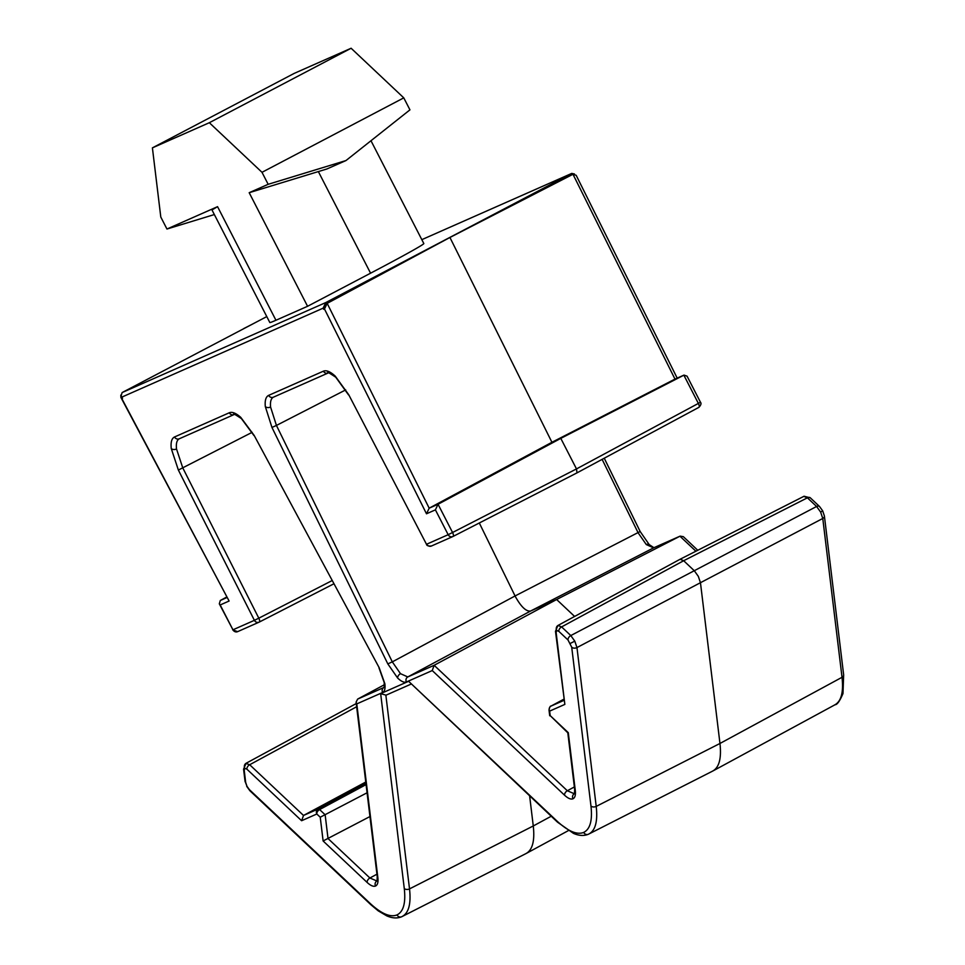 <?xml version="1.0" encoding="UTF-8"?>
<svg xmlns="http://www.w3.org/2000/svg" width="965" height="965" viewBox="0 0 965 965"><rect width="100%" height="100%" fill="white"/><g stroke="black" fill="none" stroke-linecap="round" stroke-linejoin="round"><path stroke-width="1.45" d="M525.599 853.76C532.391 850.394 534.948 841.13 533.271 825.968L409.522 888.886C411.211 904.06 408.641 913.324 401.838 916.678L526.094 853.53L568.301 830.648M557.818 625.573L555.49 631.327L564.851 704.402L556.13 632.521L556.708 630.434L558.819 631.339L568.011 640L571.714 647.201L590.966 806.016A3.812 2.581 -6.9 0 0 596.213 806.39C597.89 821.565 595.333 830.829 588.529 834.182L712.773 771.035L835.075 704.727C837.162 704.776 839.791 701.06 842.976 693.582L843.651 674.849A3.812 2.581 173.1 0 1 842.023 677.297C843.712 692.472 841.166 701.736 834.363 705.077M712.291 771.264C719.07 767.899 721.627 758.635 719.962 743.472L700.469 582.751L698.31 576.334L694.305 570.749L683.666 560.725L680.096 559.254L557.987 625.453L561.606 626.9L570.798 635.561L574.79 641.158L576.961 647.563A3.812 2.581 173.1 0 1 571.714 647.201M345.699 389.896L276.436 425.432L392.309 661.869L515.069 595.96L515.515 596.865C521.184 606.913 526.19 611.641 530.569 611.038L407.797 676.935L400.487 673.679L392.309 661.869L387.821 663.884L397.652 678.057C401.283 681.519 404.214 682.822 406.422 681.966L432.248 670.554L564.549 795.196C568.035 798.417 570.846 799.623 572.981 798.791C575.007 797.778 575.779 795.003 575.285 790.456L568.276 732.652L550.183 715.608L549.64 711.121A3.812 2.581 173.1 0 1 549.001 709.926C549.676 707.092 550.327 705.825 550.991 706.103A3.812 3.558 66.2 0 0 549.64 711.121L564.851 704.402M275.942 320.259L217.559 206.667L211.974 209.936L269.826 322.515A95.426 2.171 -27.2 0 0 275.942 320.259L307.57 306.291L370.572 273.192A95.426 2.171 -27.2 0 0 423.828 243.554L370.982 140.733M122.121 392.562L121.095 395.915L121.976 397.049L323.118 308.173L323.709 309.331L324.481 308.981L327.171 303.372L449.931 237.474L572.981 174.279L572.136 174.665L571.738 173.41L421.826 239.658L571.545 173.507L325.784 302.564L122.121 392.562L266.786 316.592M318.354 171.577L326.833 168.996L345.977 160.552L409.944 109.853L403.78 97.863L351.115 48.25L294.192 73.4L152.41 147.862L209.333 122.712L261.998 172.313L268.161 184.303L249.187 192.698L318.354 171.577L370.572 273.192M307.57 306.291L249.187 192.698M217.559 206.667L166.957 229.031L160.793 217.041L152.41 147.862M323.118 308.173L325.784 302.564L326.387 303.722L448.665 238.029L572.136 174.665M571.738 173.41L574.452 173.977M351.115 48.25L209.333 122.712M261.998 172.313L403.78 97.863M268.161 184.303L345.977 160.552M214.351 214.556L166.957 229.031M244.989 328.04L235.195 333.178M323.709 309.331L326.387 303.722M324.481 308.981L426.494 513.79L429.184 508.181L551.932 442.284L449.931 237.474L448.665 238.029M252.408 324.144L243.723 328.595M120.818 395.095L120.902 397.423L121.795 398.545L122.567 398.207M575.285 790.456A3.812 2.581 -6.9 0 1 574.645 789.261L567.806 732.821L550.183 715.608M574.609 616.442L556.636 599.518L434.141 665.295L432.248 670.554M271.961 427.447L276.436 425.432L270.574 407.013C270.067 401.633 271.056 398.34 273.517 397.134A3.812 3.558 -113.8 0 1 273.348 397.206L273.336 397.218A3.812 3.558 -113.8 0 1 268.656 395.373C265.858 396.736 264.748 400.463 265.315 406.567L271.961 427.447L387.821 663.884M326.351 303.734L327.171 303.372L429.184 508.181L438.05 504.261L435.408 509.858L448.17 534.694L426.735 544.176A3.812 3.558 66.2 0 0 431.427 546.009C428.315 546.226 426.663 545.647 426.494 544.284L348.751 394.757L335.217 376.109C330.332 371.634 326.399 369.981 323.432 371.163L268.656 395.373M120.902 397.423L229.103 601.026L121.795 398.545M226.703 597.045L220.297 600.483L219.308 603.825L220.189 604.958L229.103 601.026M384.396 684.728L357.641 699.094L356.085 702.134L356.785 703.895L382.61 692.496C384.709 691.435 385.457 688.503 384.854 683.715L379.173 667.708L254.109 435.336L240.792 417.399C236.039 413.141 232.215 411.597 229.332 412.755L174.544 436.964C171.686 438.363 170.588 442.223 171.263 448.556L178.368 470.052L254.398 620.326L258.813 618.191A3.812 1.351 62.8 0 1 259.296 622.063A3.812 1.351 62.8 0 1 259.259 622.075A3.812 3.558 -113.8 0 1 254.398 620.326L232.951 629.807L220.189 604.958M332.02 580.628L258.813 618.191L182.783 467.916L176.511 448.954C175.919 443.381 176.897 439.968 179.418 438.713A3.812 3.558 -113.8 0 1 174.544 436.964M369.957 816.547L323.118 840.973L367.122 882.432C370.62 885.665 373.431 886.859 375.554 886.027C377.592 885.014 378.364 882.239 377.858 877.692L356.785 703.895M367.074 792.784L320.235 817.222L323.118 840.973M365.771 782.024L303.517 815.461L301.611 820.72L316.822 814.002A3.812 3.558 -113.8 0 1 318.197 808.972A3.812 1.363 61.8 0 1 319.608 809.563A3.812 2.449 133.3 0 0 316.822 814.002L320.235 817.222M386.048 695.162L380.656 693.642L404.275 888.512A3.812 2.581 173.1 0 0 409.522 888.886L385.867 695.246L410.994 684.149M590.966 806.016C592.57 820.443 590.134 829.237 583.68 832.421C576.937 835.075 568.047 831.275 556.974 821.046A3.812 2.449 -46.7 0 0 557.505 822.168L408.617 681.29L380.656 693.642M576.974 472.874L453.092 536.431L576.998 472.862L698.889 407.351A3.812 1.411 -118.3 0 0 698.371 403.418L700.469 402.236C701.519 403.382 700.988 405.083 698.889 407.351A3.812 1.411 -118.3 0 1 698.853 407.363L577.01 472.862L576.491 468.918L452.561 532.499A3.812 1.351 62.8 0 1 453.068 536.444A3.812 1.351 62.8 0 1 453.043 536.456A3.812 3.558 -113.8 0 1 448.17 534.694L452.561 532.499L438.05 504.261L560.798 438.375L551.932 442.284L674.993 379.1L572.981 174.279L576.165 175.292L677.189 378.123M697.767 550.267L683.341 536.673L680.12 536.13L556.636 599.518L530.569 611.038L653.607 547.855L679.951 536.202L695.898 551.22M700.469 402.236L687.068 376.169L684.028 375.096L560.798 438.375L576.491 468.918L698.371 403.418L683.859 375.18L675.331 378.943M680.12 536.13L653.775 547.77A3.812 3.558 66.2 0 1 653.956 547.698L649.216 544.61L640.157 531.498L515.069 595.96L479.303 522.982M551.22 816.245L533.271 825.968L529.628 795.896M843.651 674.849L824.4 516.022A3.812 2.581 173.1 0 1 822.771 518.47L576.961 647.563L596.213 806.39L719.962 743.472L842.023 677.297L822.771 518.47L820.624 512.065L816.595 506.48L807.403 497.819L803.785 496.372M824.4 516.022L822.711 510.895L819.526 506.504A3.812 2.449 133.3 0 0 816.595 506.48L570.798 635.561A3.812 2.449 133.3 0 0 568.011 640M819.526 506.504L810.335 497.844A3.812 2.449 133.3 0 0 807.403 497.819L683.666 560.725L561.606 626.9A3.812 2.449 133.3 0 0 558.819 631.339M426.494 513.79L435.408 509.858M404.275 888.512C405.879 902.938 403.454 911.732 396.989 914.917C390.258 917.57 381.356 913.771 370.283 903.542L249.38 789.635L246.968 786.282L245.677 782.434L244.217 770.36L244.784 768.273L246.895 769.177L301.611 820.72M556.974 821.046L408.617 681.29M574.79 641.158L570.412 643.353M558.072 625.417A3.812 3.558 66.2 0 0 556.708 630.434M555.49 631.327A3.812 2.581 -6.9 0 0 556.13 632.521M563.874 700.409L551.015 706.091A3.812 1.387 -118.2 0 0 550.991 706.103A3.812 1.387 -118.2 0 0 550.943 706.139M564.549 795.196A3.812 2.449 133.3 0 1 567.336 790.757L574.344 793.761A3.812 3.558 66.2 0 0 572.981 798.791M574.356 786.945L567.336 790.757L434.141 665.295L407.797 676.935A3.812 3.558 66.2 0 0 406.422 681.966M400.487 673.679A3.812 2.388 134.2 0 0 397.652 678.057M270.574 407.013A3.812 2.642 174.1 0 1 265.315 406.567M273.348 397.206L328.124 373.009A3.812 3.558 -113.8 0 1 323.432 371.163M328.124 373.009C326.472 371.332 329.029 372.743 335.772 377.243A3.812 2.473 -47 0 1 335.217 376.109M426.494 544.284L348.751 394.757M453.068 536.444L431.427 546.009A3.812 3.558 66.2 0 0 431.596 545.925M226.968 597.54L220.297 600.483M219.308 603.825L232.951 629.807A3.812 3.558 66.2 0 0 237.824 631.556M252.118 432.344L178.368 470.052M176.511 448.954A3.812 2.593 173.4 0 1 171.263 448.556M179.237 438.798L234.025 414.588A3.812 3.558 -113.8 0 1 229.332 412.755M234.025 414.588C232.493 413.02 234.941 414.347 241.383 418.569A3.812 2.521 -47.7 0 1 240.792 417.399M379.173 667.708L254.109 435.336M378.968 667.864L384.227 682.581A3.812 2.509 -7.9 0 0 384.854 683.715M357.641 699.094L383.986 687.454A3.812 3.558 66.2 0 0 382.61 692.496M356.085 702.134L377.219 876.497A3.812 2.581 -6.9 0 0 377.858 877.692M367.122 882.432A3.812 2.449 133.3 0 1 369.909 878.005L376.929 880.997A3.812 3.558 66.2 0 0 375.554 886.027M376.941 874.194L369.909 878.005L328.028 838.549L325.145 814.786L319.608 809.563L366.085 784.605M365.928 783.339L318.197 808.972L303.517 815.461L249.682 764.738A3.812 2.449 133.3 0 0 246.895 769.177M245.894 763.412L249.682 764.738L356.64 706.754M246.159 763.243A3.812 3.558 66.2 0 0 244.784 768.273M356.254 703.557L246.063 763.291L243.578 769.165A3.812 2.581 -6.9 0 0 244.217 770.36M243.578 769.165L245.038 781.24A3.812 2.581 -6.9 0 0 245.677 782.434M245.038 781.24L246.968 786.282M370.283 903.542A3.812 2.449 -46.7 0 0 370.813 904.663L249.911 790.757A3.812 2.449 -46.7 0 1 249.38 789.635M401.838 916.678A3.812 3.558 -113.8 0 1 396.989 914.917M588.529 834.182A3.812 3.558 -113.8 0 1 583.68 832.421M653.775 547.77A3.812 3.558 66.2 0 0 653.607 547.855L646.309 544.586A3.812 2.388 134.2 0 1 649.216 544.61M602.124 459.352L638.106 532.777L646.309 544.586M822.711 510.895L820.624 512.065M810.335 497.844L804.074 496.239A3.812 3.558 66.2 0 0 803.905 496.312M563.729 699.263L551.015 706.091L563.729 699.263M232.71 629.892L237.643 631.641L259.09 622.16L333.757 583.861L259.32 622.051M121.095 395.915L121.686 397.073M549.712 715.777L549.001 709.926M574.645 789.261L574.525 793.676M348.51 394.878L335.772 377.243M253.904 435.492L241.383 418.569M384.227 682.581L384.154 687.37M377.219 876.497L377.098 880.912M249.911 790.757L246.726 786.366M370.813 904.663L378.196 910.827L386.748 915.857C392.309 918.282 397.278 918.583 401.681 916.75L402.333 916.448M557.505 822.168L573.439 833.362C578.988 835.787 583.97 836.088 588.373 834.255L589.012 833.953M573.15 174.207L572.329 174.569M640.157 531.498L604.247 458.218M684.028 375.096L675.162 379.016M680.096 559.254L804.074 496.239"/></g></svg>
